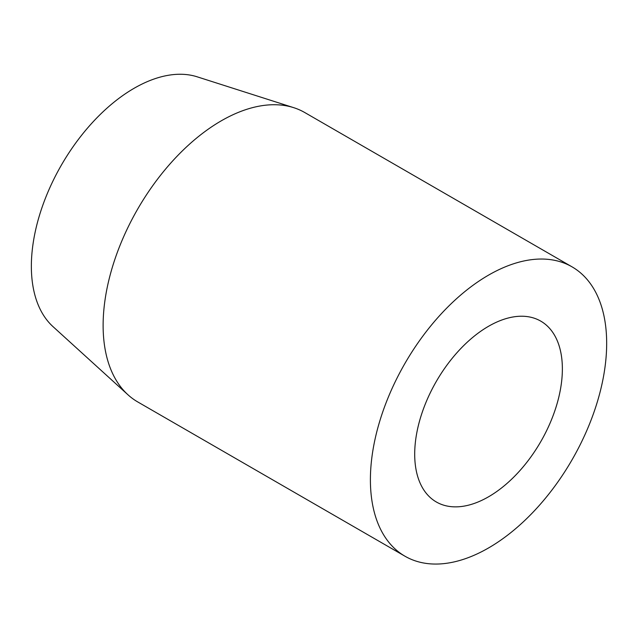 <?xml version="1.0" encoding="UTF-8"?>
<svg xmlns="http://www.w3.org/2000/svg" width="638" height="638" viewBox="0 0 638 638"><rect width="100%" height="100%" fill="white"/><g stroke="black" fill="none" stroke-linecap="round" stroke-linejoin="round"><path stroke-width="0.96" d="M488.533 496.803A104.417 60.283 -60 0 1 436.328 501.978A104.417 60.283 -60 0 1 420.322 418.305A104.417 60.283 -60 0 1 488.533 326.289A104.417 60.283 -60 0 1 540.745 321.121A104.417 60.283 -60 0 1 556.751 404.795A104.417 60.283 -60 0 1 488.533 496.803M405.002 556.232L137.72 401.924A167.068 96.458 -60 0 1 127.959 394.778L52.97 326.592A145.344 83.913 -60 0 1 41.821 208.06A145.344 83.913 -60 0 1 134.132 88.267A145.344 83.913 -60 0 1 197.174 76.815L293.719 107.67A167.068 96.458 -60 0 1 304.789 112.551L572.071 266.867A167.068 96.458 120 0 0 488.533 275.137A167.068 96.458 120 0 0 379.395 422.356A167.068 96.458 120 0 0 405.002 556.232A167.068 96.458 120 0 0 488.533 547.962A167.068 96.458 120 0 0 597.678 400.736A167.068 96.458 120 0 0 572.071 266.867M127.959 394.778A167.068 96.458 -60 0 1 115.151 258.526A167.068 96.458 -60 0 1 221.258 120.829A167.068 96.458 -60 0 1 293.719 107.67M562.365 368.923A104.417 60.283 -60 0 1 516.788 474.002A104.417 60.283 -60 0 1 436.328 501.978A104.417 60.283 -60 0 1 414.7 454.176A104.417 60.283 -60 0 1 460.277 349.098A104.417 60.283 -60 0 1 540.745 321.121A104.417 60.283 -60 0 1 562.365 368.923"/></g></svg>
